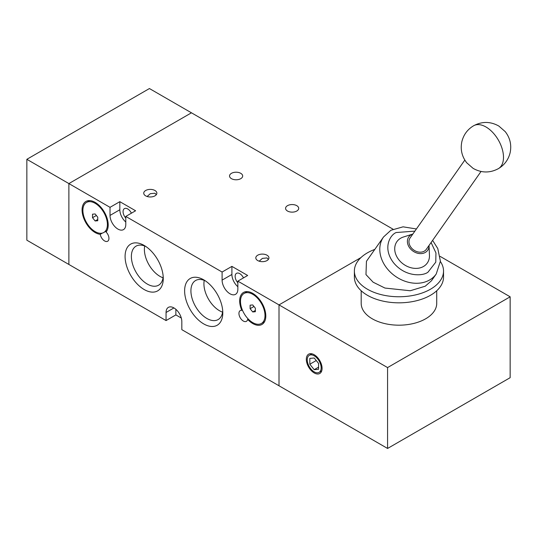 <?xml version="1.0" encoding="UTF-8"?>
<svg xmlns="http://www.w3.org/2000/svg" width="537" height="537" viewBox="0 0 537 537"><rect width="100%" height="100%" fill="white"/><g stroke="black" fill="none" stroke-linecap="round" stroke-linejoin="round"><path stroke-width="0.81" d="M393.024 229.185L191.454 112.81L68.877 183.58L68.877 264.459L68.877 183.58L191.454 112.81L149.427 88.545L26.85 159.314L110.025 207.336L110.025 215.424L119.832 209.759L119.832 201.67L110.025 207.336M26.85 159.314L26.85 240.193L166.061 320.569L166.061 312.48A11.143 6.437 60 0 1 168.37 307.379A11.143 6.437 60 0 1 176.955 310.359A11.143 6.437 60 0 1 181.821 321.576L181.821 329.664L387.573 448.455L510.15 377.686L510.15 296.807L387.573 367.577L387.573 448.455M231.467 178.673A6.565 3.786 180 0 1 229.541 175.995A6.565 3.786 180 0 1 233.595 172.491A6.565 3.786 180 0 1 240.744 173.317A6.565 3.786 180 0 1 242.67 175.995A6.565 3.786 180 0 1 238.616 179.492A6.565 3.786 180 0 1 231.467 178.673M287.496 211.028A6.565 3.786 180 0 1 285.577 208.349A6.565 3.786 180 0 1 289.631 204.845A6.565 3.786 180 0 1 296.78 205.664A6.565 3.786 180 0 1 298.7 208.349A6.565 3.786 180 0 1 294.652 211.847A6.565 3.786 180 0 1 287.496 211.028M147.111 196.495L150.3 193.689L154.945 193.233L156.294 194.723M259.176 261.197L262.371 258.398L267.01 257.935L268.366 259.425M387.573 367.577L279.005 304.895L279.005 385.774L279.005 304.895L360.931 257.592L279.005 304.895L237.857 281.14L237.857 289.221A11.143 6.437 60 0 1 235.548 294.323A11.143 6.437 60 0 1 229.977 293.773A11.143 6.437 60 0 1 222.096 280.126L222.096 272.037L125.786 216.431L125.786 224.52A11.143 6.437 60 0 1 123.476 229.621A11.143 6.437 60 0 1 117.905 229.071A11.143 6.437 60 0 1 110.025 215.424M144.171 289.53A26.991 15.586 60 0 1 125.087 256.471A26.991 15.586 60 0 1 144.171 245.449L144.171 245.449A26.991 15.586 60 0 1 163.261 278.508A26.991 15.586 60 0 1 144.171 289.53M145.816 246.483A22.541 13.016 -120 0 0 136.297 246.013A22.541 13.016 -120 0 0 132.525 263.989A22.541 13.016 -120 0 0 147.319 284.08A22.541 13.016 -120 0 0 158.838 285.046A22.541 13.016 -120 0 0 163.188 276.568M203.711 323.905A26.991 15.586 60 0 1 184.621 290.846A26.991 15.586 60 0 1 203.711 279.824L203.711 279.824A26.991 15.586 60 0 1 222.795 312.883A26.991 15.586 60 0 1 203.711 323.905M205.356 280.851A22.541 13.016 -120 0 0 195.837 280.381A22.541 13.016 -120 0 0 192.065 298.364A22.541 13.016 -120 0 0 206.859 318.454A22.541 13.016 -120 0 0 218.371 319.421A22.541 13.016 -120 0 0 222.727 310.943M242.375 310.017L241.791 310.359A18.473 10.666 60 0 1 243.503 292.457A18.473 10.666 60 0 1 252.739 293.37A18.473 10.666 60 0 1 264.808 309.648A18.473 10.666 60 0 1 261.975 324.455A18.473 10.666 60 0 1 252.739 323.536A18.473 10.666 60 0 1 247.624 319.381L248.242 319.025M247.624 319.381A6.189 3.578 60 0 1 246.416 321.334A6.189 3.578 60 0 1 243.321 321.032A6.189 3.578 60 0 1 239.274 315.575A6.189 3.578 60 0 1 240.227 310.614A6.189 3.578 60 0 1 241.791 310.359M95.143 232.548A18.473 10.666 60 0 1 83.074 216.27A18.473 10.666 60 0 1 85.907 201.469A18.473 10.666 60 0 1 95.143 202.382A18.473 10.666 60 0 1 106.628 216.901A18.473 10.666 60 0 1 106.091 232.011A6.189 3.578 60 0 1 107.662 241.227A6.189 3.578 60 0 1 104.561 240.918A6.189 3.578 60 0 1 100.258 234.3A18.473 10.666 60 0 1 95.143 232.548M102.399 233.065L100.258 234.3M125.786 218.076A6.565 3.786 60 0 1 124.43 208.625A6.565 3.786 60 0 1 127.712 208.953A6.565 3.786 60 0 1 131.404 213.189M237.857 282.777A6.565 3.786 60 0 1 236.502 273.333A6.565 3.786 60 0 1 239.784 273.655A6.565 3.786 60 0 1 243.469 277.897M154.945 190.501A6.565 3.786 0 0 0 147.789 189.682A6.565 3.786 0 0 0 143.741 193.179A6.565 3.786 0 0 0 145.661 195.857A6.565 3.786 0 0 0 152.81 196.683A6.565 3.786 0 0 0 156.864 193.179A6.565 3.786 0 0 0 154.945 190.501M267.01 255.203A6.565 3.786 0 0 0 259.861 254.384A6.565 3.786 0 0 0 255.807 257.881A6.565 3.786 0 0 0 257.733 260.566A6.565 3.786 0 0 0 264.882 261.385A6.565 3.786 0 0 0 268.936 257.881A6.565 3.786 0 0 0 267.01 255.203M144.701 246.006A21.99 12.693 -120 0 0 159.932 276.347A21.99 12.693 -120 0 0 163.04 277.777M204.235 280.374A21.99 12.693 -120 0 0 219.472 310.715A21.99 12.693 -120 0 0 222.58 312.151M252.739 294.303A17.332 10.008 60 0 1 264.063 309.574A17.332 10.008 60 0 1 261.405 323.469A17.332 10.008 60 0 1 252.739 322.609A17.332 10.008 60 0 1 241.415 307.332A17.332 10.008 60 0 1 244.073 293.444A17.332 10.008 60 0 1 252.739 294.303M95.143 203.308A17.332 10.008 60 0 1 106.467 218.586A17.332 10.008 60 0 1 103.809 232.481A17.332 10.008 60 0 1 95.143 231.622A17.332 10.008 60 0 1 83.819 216.344A17.332 10.008 60 0 1 86.477 202.456A17.332 10.008 60 0 1 95.143 203.308M181.305 318.045L175.868 314.904L166.061 320.569M175.868 314.904L175.868 309.319M237.857 281.14L247.664 275.474L231.903 266.379L222.096 272.037M125.786 216.431L135.593 210.773L119.832 201.67M119.832 209.759A11.143 6.437 -120 0 0 125.786 222.023M222.096 280.126L231.903 274.467L231.903 266.379M231.903 274.467A11.143 6.437 -120 0 0 237.857 286.724M250.114 308.688L252.739 311.957L255.364 311.722L255.364 308.218L252.739 304.949L250.114 305.184L250.114 308.688L253.961 306.466M92.518 217.7L95.143 220.969L97.768 220.734L97.768 217.23L95.143 213.961L92.518 214.196L92.518 217.7L96.365 215.478M255.364 310.44L252.739 311.957M97.768 219.452L95.143 220.969M314.205 354.735A11.143 6.437 -120 0 0 308.634 354.185A11.143 6.437 -120 0 0 306.922 363.113A11.143 6.437 -120 0 0 314.205 372.933A11.143 6.437 -120 0 0 319.777 373.483A11.143 6.437 -120 0 0 321.482 364.556A11.143 6.437 -120 0 0 314.205 354.735M361.193 290.765L361.193 303.378A37.765 21.802 0 0 0 372.255 318.797A37.765 21.802 0 0 0 413.409 323.522A37.765 21.802 0 0 0 436.722 303.378L436.722 290.765M314.205 355.809A9.834 5.679 60 0 1 320.629 364.469A9.834 5.679 60 0 1 319.119 372.349A9.834 5.679 60 0 1 314.205 371.866A9.834 5.679 60 0 1 307.782 363.2A9.834 5.679 60 0 1 309.285 355.319A9.834 5.679 60 0 1 314.205 355.809M440.387 261.532A44.578 25.736 180 0 1 443.528 271.024A44.578 25.736 180 0 1 416.014 294.8A44.578 25.736 180 0 1 367.436 289.221A44.578 25.736 180 0 1 354.38 271.024A44.578 25.736 180 0 1 374.813 249.396M354.38 271.024L354.38 277.092A44.578 25.736 0 0 0 367.436 295.29A44.578 25.736 0 0 0 416.014 300.868A44.578 25.736 0 0 0 443.528 277.092L443.528 271.024M383.566 236.945L366.449 261.291L365.972 274.595L373.128 282.2L384.942 288.054L410.234 290.752L425.244 286.201L431.466 280.757L436.239 273.971A32.193 25.387 -144.9 0 1 429.613 279.978A32.193 25.387 -144.9 0 1 390.929 272.675A32.193 25.387 -144.9 0 1 383.566 236.945L390.882 230.286L403.086 226.829L416.41 228.97M411.134 234.81A11.572 9.122 -144.9 0 1 412.825 234.072L403.462 236.998A18.573 14.647 35.1 0 0 400.716 238.193A18.573 14.647 35.1 0 0 398.957 259.921A18.573 14.647 35.1 0 0 423.465 266.493A18.573 14.647 35.1 0 0 429.452 255.263L429.029 245.463A11.572 9.122 -144.9 0 1 425.304 252.437A11.572 9.122 -144.9 0 1 410.04 248.349A11.572 9.122 -144.9 0 1 411.134 234.81M464.827 160.086L410.114 237.925A9.908 7.813 35.1 0 0 412.382 248.92A9.908 7.813 35.1 0 0 424.284 251.168A9.908 7.813 35.1 0 0 426.324 249.322L481.038 171.478M440.105 256.371L510.15 296.807M309.829 364.227L314.205 369.671L318.582 369.281L318.582 363.442L314.205 357.998L309.829 358.387L309.829 364.227L316.233 360.528M318.582 367.147L314.205 369.671M173.941 307.929L166.061 312.48M431.097 242.529L435.95 252.927L435.776 262.143L428.009 272.152C423.277 276.052 405.737 277.475 393.702 262.955C382.169 248.154 390.151 234.844 396.165 232.534L414.886 231.132M498.37 168.658A24.762 14.298 60 0 0 501.149 166.081A24.762 14.298 -120 0 0 496.644 137.324A24.762 14.298 -120 0 0 473.6 125.765C482.045 121.268 490.456 121.362 498.839 126.047L505.236 131.639C510.11 137.935 511.734 144.983 510.116 152.783C508.364 159.737 504.451 165.034 498.37 168.658C489.925 173.156 481.514 173.062 473.131 168.383L466.734 162.792C461.86 156.489 460.236 149.44 461.854 141.647C463.606 134.686 467.519 129.397 473.6 125.765M264.6 321.623L261.405 323.469M107.004 230.635L103.809 232.481M247.268 291.598L244.073 293.444M89.666 200.61L86.477 202.456M321.744 370.832L319.119 372.349M311.91 353.809L309.285 355.319M436.239 273.971L440.4 261.17L437.776 248.544L432.621 240.361"/></g></svg>
